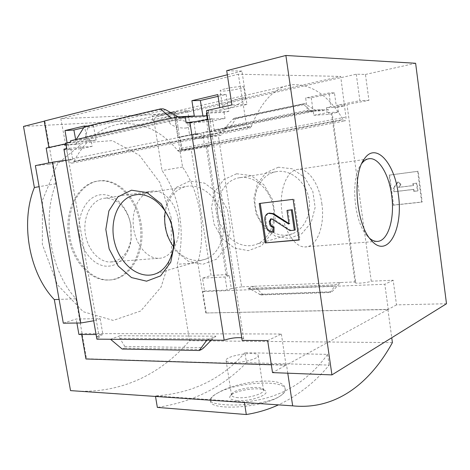 <?xml version="1.0" encoding="UTF-8"?>
<svg xmlns="http://www.w3.org/2000/svg" width="470" height="470" viewBox="0 0 470 470"><rect width="100%" height="100%" fill="white"/><g stroke="black" fill="none" stroke-linecap="round" stroke-linejoin="round"><path stroke-width="0.35" stroke-dasharray="2.35 1.76" d="M240.252 98.283C232.444 99.898 221.922 104.904 222.733 107.636C223.038 113.111 246.797 100.733 245.458 98.248C245.252 97.525 243.513 97.537 240.252 98.283M186.684 127.881C180.357 129.068 169.993 125.208 169.699 122.782C168.765 118.652 190.091 119.533 189.904 124.908C190.109 126.301 189.034 127.288 186.684 127.881M176.05 113.605L60.83 118.698L68.461 159.6C69.072 161.915 70.277 163.09 72.069 163.119L73.978 161.275L251.385 126.248C261.749 100.627 275.261 86.78 291.929 84.706C311.363 83.754 328.407 95.357 343.071 119.509L344.68 121.031C345.726 120.714 346.155 119.398 345.955 117.083L340.685 76.41L176.05 113.605L181.162 148.238C181.332 150.218 180.803 151.369 179.575 151.704L177.866 150.835L343.188 119.921M73.978 161.275C85.881 139.308 101.226 126.877 120.02 123.98C142.005 121.83 161.245 130.666 177.742 150.494L343.071 119.509M160.006 115.755C155.347 117.553 152.967 119.075 152.862 120.308C152.832 123.927 174.17 114.198 175.574 112.213C173.459 111.273 151.187 114.803 152.157 115.92C152.544 116.349 155.165 116.29 160.006 115.755C168.853 112.871 174.1 111.596 175.739 111.925L175.809 112.371C174.417 113.423 169.153 114.551 160.006 115.755M74.178 161.251L251.573 126.236L249.688 128.357C248.048 128.216 246.92 126.736 246.309 123.915L238.337 74.225L340.685 76.41M177.742 150.494L342.947 119.521M177.595 150.506L177.866 150.835M446.5 303.743L396.498 304.877L393.179 280.243L371.277 281.195C367.305 282.905 354.732 283.909 355.056 282.511L355.696 281.871L332.237 113.746L331.485 113.669L338.412 112.036L337.742 107.178L343.629 106.255L343.47 105.133L336.197 105.439L334.452 92.884L329.024 92.96L305.664 97.948L307.474 111.513L313.143 110.374L313.796 115.291L327.144 112.671L326.491 107.695L330.839 106.819L329.024 92.96M334.452 92.884L311.246 97.813L305.664 97.948M218.08 96.332L226.105 94.458L217.81 94.576M343.629 106.255L330.839 106.819M226.105 94.458L228.849 111.343L208.621 112.242L208.398 110.785L220.219 110.291L219.807 107.612M337.742 107.178L326.491 107.695M228.849 111.343L224.031 112.383L206.406 113.194M208.621 112.242L206.912 113.053M338.412 112.036L327.144 112.671M224.031 112.383L225.018 118.434L207.376 119.427M332.237 113.746L329.006 114.369L313.796 115.291M225.018 118.434L210.296 121.53L186.191 122.981M329.006 114.369L328.342 109.616L313.143 110.374M210.296 121.53L209.309 115.573L206.8 115.696M328.342 109.616L322.772 110.72L307.474 111.513M209.309 115.573L203.081 116.918L178.882 118.176M322.772 110.72L322.62 109.627L312.991 110.103L214.191 129.967L212.469 118.804L206.359 119.151L187.8 123.111L189.569 135.184L192.917 134.514L193.552 138.879L204.133 136.805L203.492 132.387L208.139 131.459L206.359 119.151M311.246 97.813L312.991 110.103M203.081 116.918L202.911 115.89M212.469 118.804L193.987 122.735L187.8 123.111M83.701 127.728L93.424 125.455L84.559 125.954M193.987 122.735L195.702 133.686L197.547 133.539L197.706 134.526L201.031 133.862L192.917 134.514M201.031 133.862L201.706 138.168L193.552 138.879M93.424 125.455L96.092 140.078L91.192 141.135L92.144 146.376L81.005 148.714L69.184 149.748L70.958 149.372L72.703 159.483L49.015 164.218L48.792 162.937M81.005 148.714L80.053 143.55L68.273 144.49L69.184 149.748M197.706 134.526L189.569 135.184M80.053 143.55L76.54 144.308L64.748 145.259M66.111 144.966L68.273 144.49M76.54 144.308L75.67 139.619M67.104 142.827L67.281 143.838L48.933 147.862L46.183 148.085M65.935 143.943L67.281 143.838M214.191 129.967L224.772 129.168L224.918 130.167L208.139 131.459M96.092 140.078L70.723 142.028M194.298 115.978L86.874 139.537L70.506 140.771M86.874 139.537L84.688 126.712M224.918 130.167L220.336 131.077L203.492 132.387M91.192 141.135L65.794 143.115M220.336 131.077L220.994 135.366L204.133 136.805M92.144 146.376L66.734 148.543M220.994 135.366L203.381 137.839L204.667 146.123L182.225 150.312L180.116 137.04L178.248 137.193L174.722 115.009L153.796 119.638L162.027 170.545C180.004 195.949 185.991 233.995 177.184 264.275L189.551 340.727C161.427 373.756 120.038 395.27 70.524 390.617M201.706 138.168L203.381 137.839M63.914 149.149L66.699 149.178L64.196 149.959L70.958 149.372M84.289 126.806L87.015 126.653L87.637 127.993L85.481 136.682C85.182 138.062 85.517 138.75 86.474 138.744L76.21 139.502M178.183 116.854L181.397 117.823L171.526 118.334M224.772 129.168L230.059 128.116L223.55 128.598L310.37 111.19L309.736 109.821L303.832 104.657L303.444 103.823L305.071 103.764L316.328 110.885L322.62 109.627M305.071 103.764L235.993 118.152L230.059 128.116L316.328 110.885L310.329 111.19M195.702 133.686L178.248 137.193M197.547 133.539L180.116 137.04M278.41 167.22L265.991 172.731L257.296 183.993L253.847 198.734L256.174 214.161L263.823 227.462L275.432 236.157L288.897 238.496L301.658 233.802L311.099 222.78L315.135 207.529L312.797 191.214L304.548 177.325L292.205 168.777L278.41 167.22M355.696 281.871L241.621 286.835L218.368 135.871M343.47 105.133L368.944 100.374L365.448 74.448L356.284 74.195L174.722 115.009M356.284 74.195L359.879 100.674L336.197 105.439M227.321 74.789L241.956 71.093L246.95 104.428L220.219 110.291M48.933 147.862L48.868 147.498M93.689 320.781L96.603 336.796L99.299 337.484C99.335 337.936 98.524 338.494 96.879 339.152M72.703 159.483L65.829 160.194M65.965 160.164L64.196 149.959M241.621 286.835L231.305 288.58L229.278 275.573C227.304 275.667 226.27 275.561 226.17 275.25L227.31 274.533L207.37 146.364L206.101 146.387L209.097 145.671L207.822 137.452M209.097 145.671L204.667 146.123M206.524 110.562L208.398 110.785M246.95 104.428L231.898 104.927M368.944 100.374L359.879 100.674M371.277 281.195L347.013 104.751M241.75 337.818L243.701 338.841L242.15 340.38M63.309 323.172L76.205 319.007L100.175 318.654L93.824 320.775M49.015 164.218L35.367 165.64M396.498 304.877L388.238 309.389L205.79 312.985L387.92 309.56L286.541 364.949L86.504 358.763L75.993 298.767C51.019 272.13 41.548 219.86 55.836 183.752L44.85 121.031L44.233 121.06M86.504 358.763L85.945 358.98M81.645 334.47L81.486 333.571L281.365 334.005L267.665 340.591M78.919 334.458L81.486 333.571M76.915 323.037L76.205 319.007M96.603 336.796L102.918 334.534L96.074 334.517M122.171 349.04L124.679 348.059L124.791 346.413L119.862 338.312C119.121 337.002 119.186 336.144 120.056 335.75L215.953 336.179L206.894 340.08M120.056 335.75L110.521 339.27M211.306 340.121L215.953 336.179M60.83 118.698L238.337 74.225M241.956 71.093L226.699 70.676M365.448 74.448L415.627 63.268M23.5 126.424L153.796 119.638M44.85 121.031L44.256 121.184M281.365 334.005L286.042 365.219L272.518 372.61M286.042 365.219L271.331 364.761M227.31 274.533L211.024 275.443L191.149 149.384L207.37 146.364M206.183 312.838L202.805 291.612L204.567 291.006L202.529 278.193L211.024 275.443M174.3 115.033L182.577 167.062C200.42 193.105 206.43 231.939 197.817 262.836L205.79 312.985M191.149 149.384L182.225 150.312M204.567 291.006L227.116 290.084L231.305 288.58M251.062 289.444L260.827 294.949L262.683 294.291L254.17 286.289L248.06 288.545L251.062 289.444L334.799 286.042L335.034 284.926L340.603 282.529L331.902 291.829L330.281 292.516L334.799 286.042M393.179 280.243L384.824 284.262L388.238 309.389M202.805 291.612L384.824 284.262M235.993 118.152L303.479 103.823M234.295 118.252L232.65 119.439L226.182 126.688L223.55 128.598M262.683 294.291L331.902 291.829M418.206 171.245L389.577 175.046L393.578 205.043L422.195 201.977L418.206 171.245L417.671 171.362L421.666 202.141L393.032 205.208L389.019 175.169L417.671 171.362M55.836 183.752L39.098 186.684M182.577 167.062L162.027 170.545M197.817 262.836L177.184 264.275M387.92 309.56L391.751 337.748M392.409 342.601L189.551 340.727M287.775 373.198L286.541 364.949M75.993 298.767L59.097 299.408M244.935 352.7C221.811 379.102 191.971 393.513 155.423 395.928L244.353 401.973C278.898 398.901 306.652 383.032 327.619 354.38L244.935 352.7L246.474 362.634L329.17 365.102C315.053 382.263 298.144 395.517 278.434 404.87M171.08 217.381L171.521 254.076L161.051 287.135L140.73 310.987L113.223 320.411L83.266 311.722L57.393 284.72L42.353 244.376L42.447 200.396L57.452 163.866L82.879 142.939L112.224 140.606L139.396 155.253L159.929 182.607L171.08 217.381M189.633 181.103L176.42 187.336L167.408 200.296L164.124 217.334L167.038 235.264L175.58 250.851L188.258 261.232L202.817 264.31L216.488 259.199L226.446 246.591L230.453 228.867L227.498 209.732L218.18 193.323L204.567 183.13L189.633 181.103M173.553 246.868C182.947 258.817 193.705 262.889 205.831 259.082C219.29 253.988 227.022 234.483 222.257 215.853C217.633 197.183 201.624 183.946 187.418 186.243L185.133 186.708C174.582 190.021 167.978 198.17 165.311 211.159M276.848 171.556L274.715 171.985C259.857 175.616 251.38 194.598 256.344 211.453C261.044 228.397 278.081 239.324 292.381 233.755C304.954 229.078 312.438 212.234 308.426 196.401C304.554 180.533 290.084 169.423 276.848 171.556M239.741 177.654L237.532 178.095C222.192 181.902 213.656 202.106 218.955 220.125C223.984 238.225 241.692 250.064 256.461 244.265C269.445 239.4 277.077 221.446 272.753 204.456C268.57 187.43 253.424 175.445 239.741 177.654M236.592 173.759L223.749 179.616L214.866 191.689L211.471 207.517L214.062 224.131L222.145 238.507L234.295 247.99L248.319 250.663L261.555 245.763L271.278 233.984L275.326 217.563L272.706 199.92L263.94 184.845L250.968 175.533L236.592 173.759M389.577 175.046L389.019 175.169M393.578 205.043L393.032 205.208M422.195 201.977L421.666 202.141M393.96 187.877L394.459 191.637L414.076 189.316L414.323 191.225L417.959 190.802L416.961 183.136L413.324 183.582L413.577 185.497L398.942 187.272L401.092 184.293L398.231 181.931L393.96 187.877L393.408 188.018L397.685 182.06L400.546 184.428L398.39 187.412L413.042 185.632L412.789 183.717L416.432 183.271L417.43 190.949L413.788 191.372L413.541 189.463L393.907 191.784L393.408 188.018M398.231 181.931L397.685 182.06M394.459 191.637L393.907 191.784M414.076 189.316L413.541 189.463M414.323 191.225L413.788 191.372M417.959 190.802L417.43 190.949M416.961 183.136L416.432 183.271M413.324 183.582L412.789 183.717M413.577 185.497L413.042 185.632M398.942 187.272L398.39 187.412M401.092 184.293L400.546 184.428M260.227 203.375L259.246 203.492M260.216 203.281L293.115 199.351M294.055 199.145L299.978 239.765L299.055 240.047M289.867 223.25L288.933 223.503L289.614 223.767L289.867 223.25L287.951 210.19M273.951 231.951C270.103 231.857 267.659 229.589 266.625 225.148L265.832 219.848C265.526 216.523 266.649 214.267 269.198 213.075L269.234 213.063M271.266 218.844L273.235 218.932L272.277 219.179M295.236 229.953L290.912 230.359L273.235 218.932M290.912 230.359L289.978 230.623M299.978 239.765L299.026 239.841M229.278 275.573L225.071 276.977L227.116 290.084M202.529 278.193L225.071 276.977M100.175 318.654L102.918 334.534M327.619 354.38L329.17 365.102M218.08 392.803C212.81 395.587 210.243 397.984 210.384 400.005C208.862 406.991 261.749 407.408 279.374 396.527C283.539 393.936 285.466 391.316 285.149 388.649C284.256 375.43 236.956 381.305 218.08 392.803C237.05 382.063 284.867 379.255 285.261 389.366C285.513 391.581 283.551 393.966 279.374 396.527C261.784 408.095 209.52 411.115 210.525 400.934C210.307 398.325 212.828 395.617 218.08 392.803M246.474 362.634C223.056 386.98 193.346 401.903 157.344 407.408M155.511 396.445L155.423 395.928M244.441 402.537L244.353 401.973M237.215 400.569C230.658 399.941 228.414 398.302 230.476 395.658C234.718 390.37 259.264 386.569 264.733 390.353C272.018 393.837 251.109 401.791 237.215 400.569M232.668 362.605C228.543 362.435 226.346 361.747 226.076 360.537C224.795 355.696 258.189 350.526 258.2 355.567C259.234 358.487 242.79 363.081 232.668 362.605M238.167 397.69C234.037 397.373 231.816 396.498 231.51 395.064L232.204 393.425C235.905 388.802 257.63 385.435 262.401 388.749L263.5 390.112C264.616 393.59 248.301 398.542 238.167 397.69M141.047 223.191C146.27 251.333 130.537 280.702 108.141 279.967C89.864 280.085 71.37 258.277 69.313 231.798C67.04 205.337 81.856 182.149 100.034 180.756C118.986 178.653 137.375 198.88 141.047 223.191M139.86 223.332C145.083 251.432 129.338 280.772 106.937 280.038C88.648 280.155 70.153 258.377 68.097 231.939C65.829 205.513 80.658 182.354 98.841 180.962C117.794 178.853 136.188 199.051 139.86 223.332M79.642 235.905C82.532 252.807 94.558 265.861 106.608 266.202C118.681 266.649 128.933 255.145 131.06 239.947L130.854 225.212L129.332 218.779C124.35 202.476 110.415 191.613 97.695 195.367C84.935 198.91 76.352 217.44 79.642 235.905M178.388 219.972C181.802 239.06 172.055 258.647 158.29 258.294C146.552 258.518 134.696 243.478 133.298 225.471C131.753 207.47 141.094 191.672 152.791 191.055C164.435 190.003 175.956 203.545 178.388 219.972M130.983 225.447L131.165 238.637C128.498 253.077 121.524 260.874 110.239 262.013C98.277 262.289 86.321 248.089 85.005 231.034C83.531 213.979 93.101 198.898 105.022 198.187C116.419 198.393 124.615 205.56 129.614 219.69L130.983 225.447M369.708 238.384L367.041 235.723C353.81 221.693 350.256 178.206 361.201 164.253L361.8 163.437M321.803 203.41C325.234 225.359 317.038 247.602 304.707 246.95C294.208 246.997 283.151 229.325 281.512 208.404C279.732 187.495 287.881 169.558 298.362 169.323C308.79 168.577 319.295 184.54 321.803 203.41M171.656 112.606L168.272 113.799C168.119 114.539 178.424 113.417 184.187 112.077L187.689 110.855C187.924 110.109 177.449 111.243 171.656 112.606M224.901 88.877C221.74 89.647 220.154 90.258 220.148 90.704C220.03 91.744 231.675 90.551 238.825 88.806C242.079 88.025 243.724 87.402 243.76 86.938C243.983 85.892 232.092 87.097 224.901 88.877M73.954 161.692L251.38 126.753M86.474 138.744L181.397 117.823M87.015 126.653L163.09 108.846M124.679 348.059L201.671 349.439M248.06 288.545L335.034 284.926M261.097 294.907L330.434 292.475M289.25 223.726L288.88 223.826M265.832 219.848L264.874 220.089M266.625 225.148L265.668 225.4M259.228 294.349L330.569 291.805M226.182 126.688L309.736 109.821M232.65 119.439L303.832 104.657M119.862 338.312L212.422 338.988M124.791 346.413L203.88 347.683M85.481 136.682L177.061 116.26M87.637 127.993L165.816 109.833M181.162 148.238L345.955 117.083M68.461 159.6L246.309 123.915M120.02 123.98L291.929 84.706M99.299 337.484L66.699 149.178M226.17 275.25L206.101 146.387M355.056 282.511L331.485 113.669M243.701 338.841L208.627 112.26M185.133 186.708L137.516 194.533M205.831 259.082L155.917 273.687M274.715 171.985L237.532 178.095M292.381 233.755L256.461 244.265M289.614 223.767L288.674 224.025M269.198 213.075L268.235 213.304M271.531 218.714L270.973 218.856M248.471 288.486L335.274 284.873M260.827 294.949L330.281 292.516M223.591 128.592L310.37 111.19M234.254 118.252L303.444 103.823M285.155 388.649L285.261 389.366M210.378 400.005L210.525 400.934M226.076 360.537L231.51 395.064M258.2 355.567L263.5 390.112M232.204 393.425L230.476 395.658M262.401 388.749L264.733 390.353M100.034 180.756L98.841 180.962M108.141 279.967L106.937 280.038M152.791 191.055L105.022 198.187M158.29 258.294L110.239 262.013M129.614 219.69L129.332 218.779M131.165 238.637L131.06 239.947M367.041 235.723L370.924 239.912M361.201 164.253L362.311 162.367M367.934 158.936L363.98 159.524M363.921 159.536L298.362 169.323M376.611 241.38L304.707 246.95M179.575 151.704L344.68 121.031M72.069 163.119L249.688 128.357M189.904 124.908L187.689 110.855M169.705 122.782L168.272 113.799M245.458 98.248L243.76 86.938M222.733 107.636L220.148 90.704M152.862 120.308L152.157 115.92M175.739 111.925L175.809 112.371"/><path stroke-width="0.7" d="M202.911 115.89L200.343 100.474L191.901 100.68L194.298 115.978L178.659 116.748L178.882 118.176L185.209 116.777L206.8 115.696M200.343 100.474L218.08 96.332M219.807 107.612L217.81 94.576L191.901 100.68M206.912 113.053L206.406 113.194L207.376 119.427C201.9 120.708 196.066 121.63 189.874 122.194L186.191 122.981L185.209 116.777M75.67 139.619L73.896 130.02L64.983 130.56L67.104 142.827M73.896 130.02L83.701 127.728M84.688 126.712L84.559 125.954L64.983 130.56M65.935 143.943L64.543 144.049L64.748 145.259L66.111 144.966M178.183 116.854L165.816 109.833L163.09 108.846L160.446 108.94L171.526 118.334L70.506 140.771L70.723 142.028L65.794 143.115L66.734 148.543L63.914 149.149L96.879 339.152L206.894 340.08L199.262 350.503L201.671 349.439L203.88 347.683L211.306 340.121M171.526 118.334L178.659 116.748M64.543 144.049L46.183 148.085L48.792 162.937M131.459 190.197L117.935 196.871L108.893 210.907L105.832 229.419L109.152 248.965L118.223 266.061L131.471 277.57L146.558 281.183L160.617 275.855L170.733 262.26L174.605 242.943L171.209 221.946L161.245 203.863L146.951 192.559L131.459 190.197M189.874 122.194L224.167 340.227L206.894 340.08M227.321 74.789L44.233 121.06L48.868 147.498M65.829 160.194L52.593 162.174L80.764 323.002L93.689 320.781M206.524 110.562L231.898 104.927L226.699 70.676L285.877 55.472L415.627 63.268L446.5 303.743L331.938 374.896L272.518 372.61L267.665 340.591L242.15 340.38L206.524 110.562M224.167 340.227C230.371 338.136 236.234 337.331 241.75 337.818M80.764 323.002L63.309 323.172L35.367 165.64L52.593 162.174M271.331 364.761L85.945 358.98L81.645 334.47M96.074 334.517L78.919 334.458L76.915 323.037M76.21 139.502L84.289 126.806L160.446 108.94M199.262 350.503L122.171 349.04L110.521 339.27M259.246 203.492L265.162 242.902L299.055 240.047L293.115 199.351L259.246 203.492M331.938 374.896L285.877 55.472M44.256 121.184L23.5 126.424L34.375 187.512L39.098 186.684M391.751 337.748L392.409 342.601C370.478 382.48 336.673 410.328 292.669 405.845L287.775 373.198M59.097 299.408L54.32 299.59C29.328 273.64 19.975 222.78 34.375 187.512M292.669 405.845L70.524 390.617L54.32 299.59M398.302 194.263C403.73 229.049 387.386 260.057 370.924 239.912C356.031 224.167 351.977 174.582 364.309 158.96C375.871 141.452 394.8 163.39 398.302 194.263M165.311 211.159C163.343 224.161 166.086 236.063 173.553 246.868M135.812 194.721L133.468 195.203C117.171 199.427 108.829 222.968 115.056 244.206C121.002 265.538 140.219 280.002 155.917 273.687C169.717 268.399 177.449 247.396 172.232 227.145C167.167 206.853 150.406 192.353 135.812 194.721M299.026 239.841L265.162 242.902M266.12 242.62L260.227 203.375M294.308 230.218L295.236 229.953L292.275 209.702L287.011 210.419L288.933 223.503L288.674 224.025L272.594 213.874L268.235 213.304C265.685 214.496 264.569 216.758 264.874 220.089L265.668 225.4C266.707 229.848 269.151 232.121 273.005 232.215L273.099 227.169C271.296 227.133 270.15 226.076 269.663 223.99L269.298 221.558L270.573 218.961L272.277 219.179L289.978 230.623L294.308 230.218L291.335 209.931L287.011 210.419M269.234 213.063L273.546 213.644L288.933 223.526M273.099 227.169L274.051 226.916L273.951 231.951L273.005 232.215M274.051 226.916C272.248 226.881 271.102 225.823 270.614 223.738L269.663 223.99M271.266 218.844L270.256 221.311L270.614 223.738M292.275 209.702L291.335 209.931M278.434 404.87C268.441 409.476 257.73 412.695 246.309 414.528L244.441 402.537M155.511 396.445L157.344 407.408L246.309 414.528M361.8 163.437C364.215 160.352 366.9 158.754 369.849 158.649C379.378 158.102 389.142 175.275 391.657 195.35C395.047 218.685 387.891 242.203 376.611 241.38C374.32 241.292 372.017 240.293 369.708 238.384M288.88 223.826L288.316 223.984M273.546 213.644L272.594 213.874M270.256 221.311L269.298 221.558M137.516 194.533L133.468 195.203M270.973 218.856L270.573 218.961M362.311 162.367L364.309 158.96M369.849 158.649L367.934 158.936"/></g></svg>
